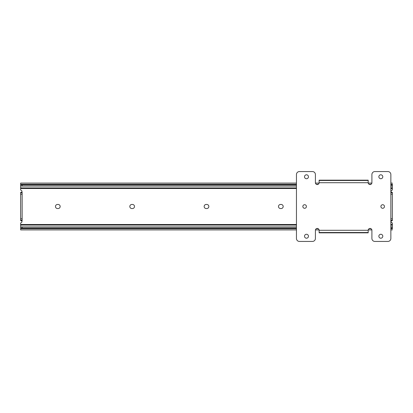 <?xml version="1.0" encoding="UTF-8"?>
<svg xmlns="http://www.w3.org/2000/svg" width="413" height="413" viewBox="0 0 413 413"><rect width="100%" height="100%" fill="white"/><g stroke="black" fill="none" stroke-linecap="round" stroke-linejoin="round"><path stroke-width="0.62" d="M21.765 220.976L20.65 220.625L20.65 218.823L22.137 218.823L22.137 220.625L21.022 220.625A0.965 0.965 0 0 1 21.533 222.411L20.65 223.01L20.707 227.615A1.487 0.955 0 0 1 22.137 226.923L22.137 228.064A1.487 0.955 180 0 0 20.733 228.704L20.65 229.917L296.451 229.917M20.65 229.039L20.702 227.625M20.65 227.615L20.65 227.899M20.65 218.823L20.65 192.375L21.022 192.375A0.965 0.965 0 0 0 21.533 190.589L20.65 189.99L20.65 188.483L296.451 188.483M392.35 184.322L392.35 189.99L391.467 190.589A0.965 0.965 0 0 0 391.978 192.375L391.235 192.024M392.35 184.57L392.35 185.385M390.863 220.625L391.978 220.625A0.965 0.965 0 0 0 391.467 222.411L392.35 223.01L392.35 228.43M390.863 226.923A1.487 0.955 0 0 1 392.298 227.625L392.35 228.678M20.733 228.704L296.451 228.704M316.296 228.704L318.237 228.704M369.077 228.704L371.019 228.704M390.863 228.704L392.267 228.704A1.487 0.955 180 0 0 390.863 228.064M392.35 229.039L392.267 228.704M22.137 228.064L296.451 228.064M22.137 226.923L296.451 226.923M20.65 192.69L22.137 192.69L22.137 192.375L21.022 192.375L21.765 192.024M390.863 192.375L392.35 192.375L392.35 220.625L391.235 220.976M281.139 208.544A2.044 2.044 0 0 0 283.184 206.5A2.044 2.044 0 0 0 281.139 204.456L280.541 204.456A2.044 2.044 0 0 0 278.496 206.5A2.044 2.044 0 0 0 280.541 208.544L281.139 208.544M206.799 208.544A2.044 2.044 0 0 0 208.844 206.5A2.044 2.044 0 0 0 206.799 204.456L206.201 204.456A2.044 2.044 0 0 0 204.156 206.5A2.044 2.044 0 0 0 206.201 208.544L206.799 208.544M132.459 208.544A2.044 2.044 0 0 0 134.504 206.5A2.044 2.044 0 0 0 132.459 204.456L131.861 204.456A2.044 2.044 0 0 0 129.816 206.5A2.044 2.044 0 0 0 131.861 208.544L132.459 208.544M58.119 208.544A2.044 2.044 0 0 0 60.164 206.5A2.044 2.044 0 0 0 58.119 204.456L57.521 204.456A2.044 2.044 0 0 0 55.476 206.5A2.044 2.044 0 0 0 57.521 208.544L58.119 208.544M20.65 184.57L20.65 188.483M20.65 185.385L20.65 183.961L20.733 184.296L296.451 184.296M20.733 184.296A1.487 0.955 0 0 0 22.137 184.936L22.137 186.077L296.451 186.077M22.137 186.077A1.487 0.955 180 0 1 20.702 185.375M392.298 185.375A1.487 0.955 180 0 1 390.863 186.077M22.137 184.936L296.451 184.936M316.296 184.296L318.237 184.296M369.077 184.296L371.019 184.296M390.863 184.296L392.267 184.296L392.35 183.961M390.863 184.936A1.487 0.955 0 0 0 392.267 184.296M296.451 183.083L20.65 183.083L20.65 183.961M22.137 218.823L22.137 194.177L20.65 194.177M22.137 192.69L22.137 194.177M384.472 206.5A1.786 1.786 0 0 0 382.686 204.714A1.786 1.786 0 0 0 380.9 206.5A1.786 1.786 0 0 0 382.686 208.286A1.786 1.786 0 0 0 384.472 206.5M306.415 206.5A1.786 1.786 0 0 0 304.629 204.714A1.786 1.786 0 0 0 302.843 206.5A1.786 1.786 0 0 0 304.629 208.286A1.786 1.786 0 0 0 306.415 206.5M308.459 236.236A1.972 1.972 0 0 0 306.487 234.264A1.972 1.972 0 0 0 304.515 236.236A1.972 1.972 0 0 0 306.487 238.208A1.972 1.972 0 0 0 308.459 236.236M382.799 236.236A1.972 1.972 0 0 0 380.827 234.264A1.972 1.972 0 0 0 378.855 236.236A1.972 1.972 0 0 0 380.827 238.208A1.972 1.972 0 0 0 382.799 236.236M308.459 176.764A1.972 1.972 0 0 0 306.487 174.792A1.972 1.972 0 0 0 304.515 176.764A1.972 1.972 0 0 0 306.487 178.736A1.972 1.972 0 0 0 308.459 176.764M382.799 176.764A1.972 1.972 0 0 0 380.827 174.792A1.972 1.972 0 0 0 378.855 176.764A1.972 1.972 0 0 0 380.827 178.736A1.972 1.972 0 0 0 382.799 176.764M390.863 174.534A2.974 2.974 0 0 0 387.89 171.56L374.88 171.56A2.974 2.974 0 0 0 371.906 174.534L371.906 182.711A1.859 1.859 0 0 1 370.048 184.57A1.859 1.859 0 0 1 368.19 182.711L319.125 182.711A1.859 1.859 0 0 1 317.267 184.57A1.859 1.859 0 0 1 315.408 182.711L315.408 174.534A2.974 2.974 0 0 0 312.435 171.56L299.425 171.56A2.974 2.974 0 0 0 296.451 174.534L296.451 238.466A2.974 2.974 0 0 0 299.425 241.44L312.435 241.44A2.974 2.974 0 0 0 315.408 238.466L315.408 230.289A1.859 1.859 0 0 1 317.267 228.43A1.859 1.859 0 0 1 319.125 230.289L368.19 230.289A1.859 1.859 0 0 1 370.048 228.43A1.859 1.859 0 0 1 371.906 230.289L371.906 238.466A2.974 2.974 0 0 0 374.88 241.44L387.89 241.44A2.974 2.974 0 0 0 390.863 238.466L390.863 174.534M368.19 230.289L368.19 232.829L319.125 232.829L368.19 232.829M319.125 232.829L319.125 230.289M319.125 182.711L319.125 180.481L368.19 180.481L368.19 182.711M319.125 180.171L319.125 180.481L368.19 180.481L368.19 180.171L319.125 180.171L368.19 180.171M319.125 232.519L368.19 232.519L319.125 232.519M20.65 225.08L296.451 225.08M390.863 225.08L392.35 225.08M20.65 224.517L296.451 224.517M390.863 224.517L392.35 224.517M390.863 188.483L392.35 188.483M20.65 187.92L296.451 187.92M390.863 187.92L392.35 187.92M392.35 220.31L390.863 220.31M390.863 218.823L392.35 218.823M392.35 194.177L390.863 194.177M390.863 192.69L392.35 192.69M22.137 220.31L20.65 220.31M315.444 229.917L319.089 229.917M368.226 229.917L371.87 229.917M390.863 229.917L392.35 229.917M315.444 183.083L319.089 183.083M368.226 183.083L371.87 183.083M390.863 183.083L392.35 183.083"/></g></svg>
